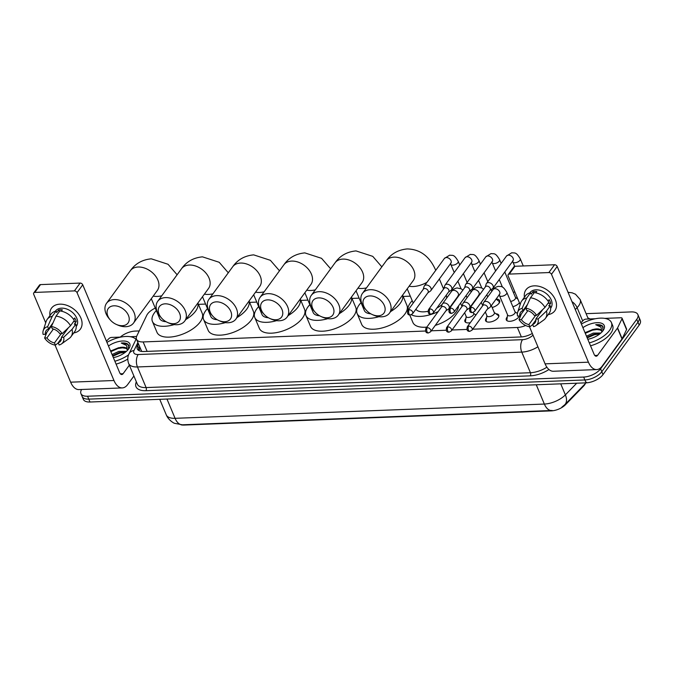 <?xml version="1.0" encoding="UTF-8"?>
<svg xmlns="http://www.w3.org/2000/svg" width="674" height="674" viewBox="0 0 674 674"><rect width="100%" height="100%" fill="white"/><g stroke="black" fill="none" stroke-linecap="round" stroke-linejoin="round"><path stroke-width="1.01" d="M470.309 322.661A7.136 3.395 157.2 0 1 464.917 321.506A7.136 3.395 157.2 0 1 465.515 318.971A7.136 3.395 157.2 0 1 465.894 318.507M495.946 313.772A7.136 3.395 157.2 0 1 498.768 315.179A7.136 3.395 157.2 0 1 498.17 317.707A7.136 3.395 157.2 0 1 491.279 321.801A7.136 3.395 157.2 0 1 485.617 320.706A7.136 3.395 157.2 0 1 486.215 318.17A7.136 3.395 157.2 0 1 486.586 317.707M519.393 315.996A7.136 3.395 157.2 0 1 518.862 316.906A7.136 3.395 157.2 0 1 511.97 321.001A7.136 3.395 157.2 0 1 506.309 319.906A7.136 3.395 157.2 0 1 506.915 317.37A7.136 3.395 157.2 0 1 507.286 316.915M496.081 299.104A7.591 3.614 157.2 0 1 499.653 300.596A7.591 3.614 157.2 0 1 499.013 303.292A7.591 3.614 157.2 0 1 492.172 307.521M519.435 302.837A7.591 3.614 157.2 0 1 512.863 306.721M180.952 424.797A12.039 5.729 -22.8 0 0 183.994 425.067L551.34 410.87A12.039 5.729 -22.8 0 0 565.52 404.678L583.448 386.253A12.039 5.729 -22.8 0 0 584.493 385.031A12.039 5.729 -22.8 0 0 585.344 383.582M155.264 308.094A13.379 6.361 -22.8 0 0 146.789 315.264L136.83 335.905A13.379 6.361 -22.8 0 0 136.527 339.3L141.523 351.011A13.379 10.363 25.7 0 0 140.866 351.297M472.718 329.198L517.388 327.48A13.379 6.361 -22.8 0 0 525.644 325.491M136.527 339.3A13.379 6.361 -22.8 0 0 143.149 341.937L425.547 331.027M431.326 330.799L446.247 330.226M452.018 329.999L466.939 329.426M514.936 292.12L513.268 292.187M410.306 296.164L403.162 296.442M359.124 298.144L351.98 298.413M307.942 300.115L300.798 300.393M256.769 302.095L249.616 302.373M205.587 304.075L198.434 304.353M475.254 314.573A7.136 3.395 157.2 0 1 476.139 314.682M516.646 312.972A7.136 3.395 157.2 0 1 517.455 313.073M516.739 298.304A7.591 3.614 157.2 0 1 517.539 298.321M475.381 299.896A7.591 3.614 157.2 0 1 475.852 299.905M586.102 313.663L631.243 311.919A13.379 6.361 157.2 0 1 637.865 314.556A13.379 6.361 157.2 0 1 636.745 319.308L600.585 368.813A13.379 6.361 157.2 0 1 583.667 377.061L87.553 396.228L88.774 399.126A13.379 6.361 157.2 0 1 82.144 396.489A13.379 6.361 157.2 0 0 88.774 399.126L584.889 379.959L88.774 399.126L89.987 402.016A13.379 6.361 157.2 0 1 83.365 399.387L80.931 393.599A13.379 6.361 157.2 0 1 81.63 389.479M600.585 368.813L601.798 371.703A13.379 6.361 157.2 0 1 584.889 379.959A13.379 6.361 157.2 0 0 601.798 371.703L637.958 322.197L601.798 371.703L603.019 374.601A13.379 6.361 157.2 0 1 586.102 382.849L89.987 402.016M637.865 314.556L639.087 317.446A13.379 6.361 157.2 0 1 637.958 322.197A13.379 6.361 157.2 0 0 639.087 317.446L640.3 320.344A13.379 6.361 157.2 0 1 639.171 325.095L603.019 374.601M552.191 410.474L182.342 424.797A15.612 8.509 -92.2 0 1 175.08 418.318L544.356 404.055A15.612 8.509 87.8 0 0 551.627 410.533M120.301 337.093A13.379 6.361 157.2 0 1 135.129 331.094L139.232 330.934M87.553 396.228A13.379 6.361 157.2 0 1 80.931 393.599M138.406 343.765L137.58 345.476A13.379 6.361 -22.8 0 0 137.277 348.879A13.379 6.361 -22.8 0 0 143.899 351.508L521.044 336.941A13.379 6.361 -22.8 0 0 532.308 333.453M138.263 350.168A13.379 6.361 157.2 0 1 138.793 348.374L139.619 346.663M581.392 324.059A22.301 10.607 157.2 0 1 611.402 322.526A22.301 10.607 157.2 0 1 609.523 330.445A22.301 10.607 157.2 0 1 589.312 342.898M611.402 322.526L612.615 325.424A22.301 10.607 157.2 0 1 610.737 333.344A22.301 10.607 157.2 0 1 590.525 345.796M582.909 327.665A14.542 6.917 157.2 0 1 599.253 322.736A14.542 6.917 157.2 0 1 603.567 329.872A14.542 6.917 157.2 0 1 603.028 330.698A14.542 6.917 157.2 0 1 587.795 339.292M599.953 333.807L593.718 334.237L586.978 337.345M600.888 333.015L593.23 333.091L586.498 336.2M601.781 331.279L600.551 330.083L594.552 329.139A10.076 4.794 157.2 0 1 601.655 330.883A10.076 4.794 157.2 0 1 601.823 332.113M603.011 330.715L602.607 326.064C601.166 324.843 598.866 324.396 595.698 324.708L600.964 327.126L601.975 331.953M594.552 329.139L585.47 332.451M595.1 333.933L587.164 337.211M593.179 329.333L585.15 332.67M599.852 333.891L594.409 334.751L587.214 337.901M598.428 329.291L592.48 330.15L585.285 333.31M603.281 327.126L601.882 325.904L595.698 324.708M534.314 285.843A17.836 12.317 36.1 0 1 554.955 298.885A17.836 12.317 36.1 0 1 548.173 314.606A17.836 12.317 36.1 0 0 554.803 310.832A17.836 12.317 36.1 0 0 552.25 294.69A17.836 12.317 36.1 0 0 534.314 285.843A17.836 12.317 36.1 0 0 524.406 297.251A17.836 12.317 36.1 0 1 525.99 289.786A17.836 12.317 36.1 0 1 534.314 285.843M580.878 322.829L583.389 320.251A2.233 1.062 -22.8 0 1 586.018 319.105L595.353 318.743M604.755 318.381L620.948 317.757A2.233 1.062 -22.8 0 1 622.051 318.195L626.609 329.038A2.233 1.062 157.2 0 1 626.559 329.611L622.153 338.752A2.233 1.062 157.2 0 1 622.009 338.98L602.118 366.218A17.836 9.722 -92.2 0 1 596.726 369.579A17.836 9.722 -92.2 0 1 588.419 362.182L551.484 274.301A2.233 1.542 -143.9 0 0 548.855 272.566L554.559 264.747A2.233 1.542 36.1 0 1 557.187 266.483L594.131 354.364A4.457 2.435 87.8 0 0 596.204 356.209A4.457 2.435 87.8 0 0 597.552 355.375L617.451 328.128A2.233 1.062 -22.8 0 0 617.586 327.901L622.001 318.76A2.233 1.062 -22.8 0 0 622.051 318.195M596.726 369.579L553.388 371.256A17.836 9.722 -92.2 0 1 545.089 363.85L529.486 326.747M509.258 274.091A2.233 1.542 -143.9 0 0 508.213 274.588L513.925 266.769A2.233 1.542 36.1 0 1 514.961 266.281L509.258 274.091L548.855 272.566M508.213 274.588A2.233 1.542 -143.9 0 0 508.145 275.978L520.151 304.53M514.961 266.281L554.559 264.747M525.821 308.203L526.756 310.428A8.922 6.159 36.1 0 1 534.305 315.415L536.605 315.331A11.593 8.004 36.1 0 0 525.821 308.203L530.455 297.815L534.255 292.609A14.718 10.161 36.1 0 1 548.779 302.196L544.971 307.411L536.605 315.331M542.856 309.408L535.83 319.029A8.922 6.159 36.1 0 1 535.038 322.762A8.922 6.159 36.1 0 1 532.645 324.438L535.897 319.982M526.301 307.125L519.839 315.98L517.539 316.064A11.593 8.004 36.1 0 1 517.657 312.281L520.623 303.056A14.718 10.161 36.1 0 1 521.659 301.008L525.467 295.793A14.718 10.161 36.1 0 1 530.522 292.752L531.137 294.218L533.041 291.615A12.932 8.931 36.1 0 1 534.844 291.387A12.932 8.931 36.1 0 1 536.774 291.471L535.771 292.845M529.764 292.937L529.949 292.676A12.932 8.931 36.1 0 1 535.982 289.82A12.932 8.931 36.1 0 1 548.99 296.231A12.932 8.931 36.1 0 1 550.835 307.934L550.65 308.187M535.83 319.029L538.13 318.945L546.488 311.026L550.296 305.811L548.779 305.87L550.683 303.266A12.932 8.931 36.1 0 0 549.167 299.652L548.088 301.118M550.296 305.811A14.718 10.161 36.1 0 1 549.234 313.157L545.426 318.364A14.718 10.161 36.1 0 1 543.8 319.973L535.914 325.609A11.593 8.004 36.1 0 1 533.581 326.663L532.645 324.438M546.488 311.026A14.718 10.161 36.1 0 1 545.426 318.364M521.659 301.008A14.718 10.161 36.1 0 1 526.714 297.967L522.089 308.347L523.024 310.571L527.498 304.446M530.522 292.752L526.714 297.967M538.13 318.945A11.593 8.004 36.1 0 1 535.914 325.609M535.636 315.365L528.913 324.582L529.848 326.806L532.713 324.59M529.848 326.806A11.593 8.004 36.1 0 1 519.064 319.678L521.364 319.594L527.852 310.706M521.347 313.916L519.064 319.678M517.657 312.281A11.593 8.004 36.1 0 1 522.089 308.347M528.913 324.582A8.922 6.159 36.1 0 1 521.364 319.594M519.839 315.98A8.922 6.159 36.1 0 1 520.631 312.247A8.922 6.159 36.1 0 1 523.024 310.571M530.455 297.815A14.718 10.161 36.1 0 1 544.971 307.411M533.041 291.615L533.749 293.3M547.92 303.376L550.683 303.266M541.188 310.992L541.374 311.439M106.947 342.384A22.301 10.607 157.2 0 1 135.996 339.367M108.463 345.998A14.542 6.917 157.2 0 1 124.808 341.069A14.542 6.917 157.2 0 1 129.122 348.205A14.542 6.917 157.2 0 1 128.574 349.031A14.542 6.917 157.2 0 1 113.35 357.624M125.507 352.131L119.264 352.569L112.533 355.678M126.442 351.348L118.784 351.424L112.053 354.532M127.335 349.612L126.105 348.416L120.107 347.472A10.076 4.794 157.2 0 1 127.209 349.208A10.076 4.794 157.2 0 1 127.378 350.446M128.565 349.048L128.161 344.389C126.72 343.176 124.42 342.721 121.253 343.041L126.518 345.45L127.529 350.286M120.107 347.472L111.025 350.775M128.565 354.878A22.301 10.607 157.2 0 1 114.866 361.23M127.765 359.09A22.301 10.607 157.2 0 1 116.08 364.12M120.654 352.258L112.718 355.535M118.734 347.666L110.705 351.002M125.406 352.216L119.964 353.075L112.769 356.234M123.982 347.616L118.034 348.483L110.839 351.643M128.835 345.459L127.437 344.229L121.253 343.041M369.874 295.92A12.267 8.467 -143.9 0 0 366.327 310.225A12.267 8.467 -143.9 0 0 372.259 314.547A12.267 8.467 -143.9 0 0 378.24 315.811A12.267 8.467 -143.9 0 0 384.332 305.465A12.267 8.467 -143.9 0 0 369.874 295.92M366.327 310.225L365.426 309.197A16.724 11.542 36.1 0 1 362.46 293.392A16.724 11.542 36.1 0 1 370.262 289.694A16.724 11.542 36.1 0 1 387.078 297.992A16.724 11.542 36.1 0 1 389.471 313.124A16.724 11.542 36.1 0 1 381.661 316.822A16.724 11.542 36.1 0 1 373.506 315.103L372.259 314.547M446.525 298.27A16.724 7.953 -22.8 0 0 446.348 295.583L446.205 295.246M407.947 310.267A24.525 11.669 157.2 0 1 410.382 302.862A24.525 11.669 157.2 0 1 412.202 300.68M443.037 287.722A24.525 11.669 157.2 0 1 444.149 287.764M451.428 289.972A24.525 11.669 157.2 0 1 452.17 290.595M458.547 305.886A24.525 11.669 157.2 0 1 456.037 312.121A24.525 11.669 157.2 0 1 435.269 325.39M415.883 309.223A16.724 7.953 -22.8 0 0 428.007 311.295M436.853 308.052A16.724 7.953 -22.8 0 0 442.127 304.505M438.184 311.573A24.525 11.669 157.2 0 1 411.351 314.75M426.827 327.126A24.525 11.669 157.2 0 1 412.876 322.416L409.733 314.943M318.701 297.891A12.267 8.467 -143.9 0 0 315.146 312.197A12.267 8.467 -143.9 0 0 321.077 316.527A12.267 8.467 -143.9 0 0 327.058 317.783A12.267 8.467 -143.9 0 0 333.15 307.445A12.267 8.467 -143.9 0 0 318.701 297.891M315.146 312.197L314.244 311.177A16.724 11.542 36.1 0 1 311.278 295.372A16.724 11.542 36.1 0 1 319.08 291.673A16.724 11.542 36.1 0 1 335.896 299.964A16.724 11.542 36.1 0 1 338.289 315.095A16.724 11.542 36.1 0 1 330.479 318.794A16.724 11.542 36.1 0 1 322.324 317.083L321.077 316.527M378.982 316.687A24.525 11.669 157.2 0 1 357.136 313.545A24.525 11.669 157.2 0 1 359.2 304.833A24.525 11.669 157.2 0 1 361.028 302.66M402.58 295.161A24.525 11.669 157.2 0 1 400.297 303.249A24.525 11.669 157.2 0 1 390.558 311.624M402.605 295.128L406.919 305.389A24.525 11.669 157.2 0 1 404.855 314.101A24.525 11.669 157.2 0 1 381.164 328.171A24.525 11.669 157.2 0 1 361.694 324.396L357.136 313.545M356.041 290.789L364.331 310.52A16.724 7.953 -22.8 0 0 370.767 313.798M267.519 299.871A12.267 8.467 -143.9 0 0 263.972 314.177A12.267 8.467 -143.9 0 0 269.895 318.507A12.267 8.467 -143.9 0 0 275.877 319.762A12.267 8.467 -143.9 0 0 281.968 309.417A12.267 8.467 -143.9 0 0 267.519 299.871M263.972 314.177L263.062 313.157A16.724 11.542 36.1 0 1 260.097 297.352A16.724 11.542 36.1 0 1 267.898 293.653A16.724 11.542 36.1 0 1 284.714 301.944A16.724 11.542 36.1 0 1 287.107 317.075A16.724 11.542 36.1 0 1 279.306 320.773A16.724 11.542 36.1 0 1 271.15 319.063L269.895 318.507M327.8 318.667A24.525 11.669 157.2 0 1 305.954 315.525A24.525 11.669 157.2 0 1 308.018 306.813A24.525 11.669 157.2 0 1 309.846 304.631M351.398 297.141A24.525 11.669 157.2 0 1 349.115 305.229A24.525 11.669 157.2 0 1 339.384 313.604M351.424 297.108L355.737 307.361A24.525 11.669 157.2 0 1 353.673 316.072A24.525 11.669 157.2 0 1 329.982 330.15A24.525 11.669 157.2 0 1 310.52 326.376L305.954 315.525M304.859 292.769L313.149 312.5A16.724 7.953 -22.8 0 0 319.586 315.777M216.337 301.851A12.267 8.467 -143.9 0 0 212.79 316.157A12.267 8.467 -143.9 0 0 218.721 320.487A12.267 8.467 -143.9 0 0 224.695 321.742A12.267 8.467 -143.9 0 0 230.794 311.396A12.267 8.467 -143.9 0 0 216.337 301.851M212.79 316.157L211.88 315.129A16.724 11.542 36.1 0 1 208.915 299.323A16.724 11.542 36.1 0 1 216.716 295.625A16.724 11.542 36.1 0 1 233.541 303.923A16.724 11.542 36.1 0 1 235.925 319.055A16.724 11.542 36.1 0 1 228.124 322.753A16.724 11.542 36.1 0 1 219.968 321.035L218.721 320.487M276.618 320.639A24.525 11.669 157.2 0 1 254.78 317.505A24.525 11.669 157.2 0 1 256.845 308.793A24.525 11.669 157.2 0 1 258.664 306.611M300.216 299.121A24.525 11.669 157.2 0 1 297.933 307.201A24.525 11.669 157.2 0 1 288.202 315.575M300.25 299.079L304.564 309.341A24.525 11.669 157.2 0 1 302.491 318.052A24.525 11.669 157.2 0 1 278.8 332.122A24.525 11.669 157.2 0 1 259.338 328.356L254.78 317.505M253.677 294.749L261.967 314.48A16.724 7.953 -22.8 0 0 268.404 317.749M165.155 303.831A12.267 8.467 -143.9 0 0 161.608 318.128A12.267 8.467 -143.9 0 0 167.54 322.458A12.267 8.467 -143.9 0 0 173.521 323.714A12.267 8.467 -143.9 0 0 179.613 313.376A12.267 8.467 -143.9 0 0 165.155 303.831M161.608 318.128L160.698 317.109A16.724 11.542 36.1 0 1 157.733 301.303A16.724 11.542 36.1 0 1 165.543 297.605A16.724 11.542 36.1 0 1 182.359 305.903A16.724 11.542 36.1 0 1 184.743 321.026A16.724 11.542 36.1 0 1 176.942 324.725A16.724 11.542 36.1 0 1 168.786 323.014L167.54 322.458M225.445 322.619A24.525 11.669 157.2 0 1 203.599 319.484A24.525 11.669 157.2 0 1 205.663 310.773A24.525 11.669 157.2 0 1 207.482 308.591M249.043 301.101A24.525 11.669 157.2 0 1 246.751 309.181A24.525 11.669 157.2 0 1 237.021 317.555M249.068 301.059L253.382 311.321A24.525 11.669 157.2 0 1 251.318 320.032A24.525 11.669 157.2 0 1 227.618 334.102A24.525 11.669 157.2 0 1 208.156 330.327L203.599 319.484M202.495 296.728L210.793 316.46A16.724 7.953 -22.8 0 0 217.222 319.729M113.973 305.802A12.267 8.467 -143.9 0 0 110.426 320.108A12.267 8.467 -143.9 0 0 116.358 324.438A12.267 8.467 -143.9 0 0 122.339 325.694A12.267 8.467 -143.9 0 0 128.431 315.356A12.267 8.467 -143.9 0 0 113.973 305.802M110.426 320.108L109.517 319.088A16.724 11.542 36.1 0 1 106.551 303.283A16.724 11.542 36.1 0 1 114.361 299.585A16.724 11.542 36.1 0 1 131.177 307.875A16.724 11.542 36.1 0 1 133.562 323.006A16.724 11.542 36.1 0 1 125.76 326.705A16.724 11.542 36.1 0 1 117.605 324.994L116.358 324.438M174.263 324.598A24.525 11.669 157.2 0 1 152.417 321.456A24.525 11.669 157.2 0 1 154.481 312.744A24.525 11.669 157.2 0 1 156.301 310.562M197.861 303.073A24.525 11.669 157.2 0 1 195.578 311.161A24.525 11.669 157.2 0 1 185.839 319.535M197.886 303.039L202.2 313.3A24.525 11.669 157.2 0 1 200.136 322.012A24.525 11.669 157.2 0 1 176.445 336.082A24.525 11.669 157.2 0 1 156.975 332.307L152.417 321.456M151.313 298.7L159.612 318.431A16.724 7.953 -22.8 0 0 166.04 321.709M489.99 290.376L492.45 288.699A4.01 2.772 -143.9 0 0 492.93 288.236A4.01 2.772 -143.9 0 0 493.056 285.734A4.01 2.772 -143.9 0 0 488.321 282.617A4.01 2.772 -143.9 0 0 486.451 283.501A4.01 2.772 -143.9 0 0 486.156 284.099L485.305 286.956M471.311 307.336A2.898 2.005 -143.9 0 1 474.226 308.768A2.898 2.005 -143.9 0 1 474.639 311.396L490.124 290.182A2.898 2.005 -143.9 0 0 490.217 288.379A2.898 2.005 -143.9 0 0 486.796 286.121A2.898 2.005 -143.9 0 0 485.449 286.762L469.955 307.976C469.112 311.203 469.93 312.736 472.407 312.576A2.898 1.584 87.8 0 1 471.059 311.38A2.898 1.584 -92.2 0 1 471.311 307.336A2.898 2.005 -143.9 0 0 469.955 307.976M510.639 301.421A4.01 1.912 -22.8 0 0 515.189 298.995A4.01 1.912 -22.8 0 0 515.526 297.571L504.784 272.01M469.289 291.176L471.749 289.5A4.01 2.772 -143.9 0 0 472.238 289.036A4.01 2.772 -143.9 0 0 472.356 286.534A4.01 2.772 -143.9 0 0 467.63 283.409A4.01 2.772 -143.9 0 0 465.751 284.302A4.01 2.772 -143.9 0 0 465.456 284.9L464.605 287.756M450.611 308.128A2.898 2.005 -143.9 0 1 453.526 309.568A2.898 2.005 -143.9 0 1 453.939 312.188L469.433 290.983A2.898 2.005 -143.9 0 0 469.517 289.18A2.898 2.005 -143.9 0 0 466.105 286.922A2.898 2.005 -143.9 0 0 464.748 287.562L449.263 308.776C448.412 312.003 449.229 313.536 451.715 313.376A2.898 1.584 87.8 0 1 450.367 312.18A2.898 1.584 -92.2 0 1 450.611 308.128A2.898 2.005 -143.9 0 0 449.263 308.776M499.004 303.308A6.689 3.185 -22.8 0 0 499.122 301.674A6.689 3.185 -22.8 0 0 498.558 300.975L496.064 299.121M448.589 291.977L451.058 290.3A4.01 2.772 -143.9 0 0 451.538 289.837A4.01 2.772 -143.9 0 0 451.664 287.335A4.01 2.772 -143.9 0 0 446.929 284.209A4.01 2.772 -143.9 0 0 445.059 285.102A4.01 2.772 -143.9 0 0 444.764 285.7L443.913 288.556M429.919 308.928A2.898 2.005 -143.9 0 1 432.834 310.369A2.898 2.005 -143.9 0 1 433.247 312.989L448.732 291.783A2.898 2.005 -143.9 0 0 448.825 289.98A2.898 2.005 -143.9 0 0 445.404 287.722A2.898 2.005 -143.9 0 0 444.056 288.362L428.563 309.568C427.72 312.803 428.538 314.337 431.015 314.177A2.898 1.584 87.8 0 1 429.667 312.972A2.898 1.584 -92.2 0 1 429.919 308.928A2.898 2.005 -143.9 0 0 428.563 309.568M427.897 292.777L430.357 291.101A4.01 2.772 -143.9 0 0 430.846 290.637A4.01 2.772 -143.9 0 0 430.964 288.135A4.01 2.772 -143.9 0 0 426.229 285.009A4.01 2.772 -143.9 0 0 424.359 285.902A4.01 2.772 -143.9 0 0 424.064 286.501L423.213 289.357M409.219 309.728A2.898 2.005 -143.9 0 1 412.134 311.169A2.898 2.005 -143.9 0 1 412.547 313.789L428.041 292.583A2.898 2.005 -143.9 0 0 428.125 290.78A2.898 2.005 -143.9 0 0 424.713 288.523A2.898 2.005 -143.9 0 0 423.356 289.163L407.871 310.369C407.02 313.604 407.837 315.137 410.323 314.977A2.898 1.584 87.8 0 1 408.975 313.772A2.898 1.584 -92.2 0 1 409.219 309.728A2.898 2.005 -143.9 0 0 407.871 310.369M514.734 313.393A4.01 1.912 -22.8 0 0 515.071 311.969L506.856 292.44A4.01 1.912 -22.8 0 1 506.519 293.864A4.01 1.912 -22.8 0 1 501.658 296.333A4.01 1.912 -22.8 0 1 499.459 295.549L507.665 315.078A4.01 1.912 -22.8 0 0 510.85 315.702A4.01 1.912 -22.8 0 0 514.734 313.393M487.361 309.147L489.821 307.47A4.01 2.772 -143.9 0 0 490.31 307.007A4.01 2.772 -143.9 0 0 490.428 304.505A4.01 2.772 -143.9 0 0 485.693 301.388A4.01 2.772 -143.9 0 0 483.822 302.272A4.01 2.772 -143.9 0 0 483.528 302.87L482.677 305.726M468.683 326.106A2.898 2.005 -143.9 0 1 471.598 327.539A2.898 2.005 -143.9 0 1 472.011 330.167L487.504 308.953A2.898 2.005 -143.9 0 0 487.588 307.15A2.898 2.005 -143.9 0 0 484.176 304.892A2.898 2.005 -143.9 0 0 482.82 305.533L467.335 326.747C466.484 329.974 467.301 331.507 469.786 331.347A2.898 1.584 87.8 0 1 468.438 330.15A2.898 1.584 -92.2 0 1 468.683 326.106A2.898 2.005 -143.9 0 0 467.335 326.747M507.564 314.834L506.924 319.569A6.689 3.185 -22.8 0 0 507.025 320.453A6.689 3.185 -22.8 0 0 507.295 320.883M498.777 316.561A6.689 3.185 -22.8 0 0 498.667 316.072A6.689 3.185 -22.8 0 0 498.103 315.373L494.269 312.525M485.322 311.944L486.973 315.879A4.01 1.912 -22.8 0 0 490.158 316.494A4.01 1.912 -22.8 0 0 494.034 314.194A4.01 1.912 -22.8 0 0 494.371 312.77L491.346 305.575M466.661 309.947L469.129 308.271A4.01 2.772 -143.9 0 0 469.609 307.807A4.01 2.772 -143.9 0 0 469.727 305.305A4.01 2.772 -143.9 0 0 465.001 302.179A4.01 2.772 -143.9 0 0 463.131 303.073A4.01 2.772 -143.9 0 0 462.827 303.671L461.985 306.527M447.991 326.907A2.898 2.005 -143.9 0 1 450.906 328.339A2.898 2.005 -143.9 0 1 451.319 330.959L466.804 309.754A2.898 2.005 -143.9 0 0 466.897 307.951A2.898 2.005 -143.9 0 0 463.476 305.693A2.898 2.005 -143.9 0 0 462.128 306.333L446.635 327.547C445.792 330.774 446.609 332.307 449.086 332.147A2.898 1.584 87.8 0 1 447.738 330.951A2.898 1.584 -92.2 0 1 447.991 326.907A2.898 2.005 -143.9 0 0 446.635 327.547M486.872 315.634L486.224 320.369A6.689 3.185 -22.8 0 0 486.333 321.254A6.689 3.185 -22.8 0 0 486.594 321.683M464.622 312.744L466.273 316.679A4.01 1.912 -22.8 0 0 469.458 317.294A4.01 1.912 -22.8 0 0 473.342 314.994A4.01 1.912 -22.8 0 0 473.679 313.57L473.199 312.441M445.969 310.748L448.429 309.071A4.01 2.772 -143.9 0 0 448.918 308.608A4.01 2.772 -143.9 0 0 449.036 306.106A4.01 2.772 -143.9 0 0 444.301 302.98A4.01 2.772 -143.9 0 0 442.43 303.873A4.01 2.772 -143.9 0 0 442.136 304.471L441.285 307.327M427.291 327.699A2.898 2.005 -143.9 0 1 430.206 329.139A2.898 2.005 -143.9 0 1 430.619 331.76L446.112 310.554A2.898 2.005 -143.9 0 0 446.196 308.751A2.898 2.005 -143.9 0 0 442.784 306.493A2.898 2.005 -143.9 0 0 441.428 307.133L425.934 328.339C425.092 331.574 425.909 333.108 428.394 332.948A2.898 1.584 87.8 0 1 427.046 331.743A2.898 1.584 -92.2 0 1 427.291 327.699A2.898 2.005 -143.9 0 0 425.934 328.339M466.172 316.435L465.532 321.169A6.689 3.185 -22.8 0 0 465.633 322.054A6.689 3.185 -22.8 0 0 465.903 322.484M59.868 304.176A17.836 12.317 36.1 0 1 80.509 317.218A17.836 12.317 36.1 0 1 73.727 332.939A17.836 12.317 36.1 0 0 80.358 329.156A17.836 12.317 36.1 0 0 77.805 313.022A17.836 12.317 36.1 0 0 59.868 304.176A17.836 12.317 36.1 0 0 49.96 315.575A17.836 12.317 36.1 0 1 51.544 308.119A17.836 12.317 36.1 0 1 59.868 304.176M106.433 341.162L108.944 338.584A2.233 1.062 -22.8 0 1 111.564 337.43L120.907 337.076M130.309 336.714L136.586 336.469M133.907 376.016L127.672 384.551A17.836 9.722 -92.2 0 1 122.28 387.912A17.836 9.722 -92.2 0 1 113.973 380.507L77.038 292.634A2.233 1.542 -143.9 0 0 74.41 290.898L80.113 283.08A2.233 1.542 36.1 0 1 82.742 284.816L119.686 372.688A4.457 2.435 87.8 0 0 121.758 374.542A4.457 2.435 87.8 0 0 123.106 373.699L129.341 365.165M122.28 387.912L78.942 389.589A17.836 9.722 -92.2 0 1 70.644 382.183L55.041 345.08M34.804 292.423A2.233 1.542 -143.9 0 0 33.767 292.92L39.48 285.102A2.233 1.542 36.1 0 1 40.516 284.605L34.804 292.423L74.41 290.898M33.767 292.92A2.233 1.542 -143.9 0 0 33.7 294.302L45.706 322.854M40.516 284.605L80.113 283.08M51.376 326.536L52.311 328.76A8.922 6.159 36.1 0 1 59.86 333.748L62.16 333.655A11.593 8.004 36.1 0 0 51.376 326.536L56.009 316.148L59.809 310.941A14.718 10.161 36.1 0 1 74.325 320.529L70.526 325.736L62.16 333.655M68.411 327.741L61.385 337.362A8.922 6.159 36.1 0 1 60.593 341.095A8.922 6.159 36.1 0 1 58.2 342.763L61.452 338.306M51.856 325.458L45.394 334.304L43.094 334.397A11.593 8.004 36.1 0 1 43.212 330.605L46.177 321.38A14.718 10.161 36.1 0 1 47.214 319.341L51.022 314.126A14.718 10.161 36.1 0 1 56.077 311.085L56.692 312.551L58.596 309.947A12.932 8.931 36.1 0 1 60.399 309.711A12.932 8.931 36.1 0 1 62.328 309.796L61.326 311.169M55.319 311.262L55.504 311.009A12.932 8.931 36.1 0 1 61.536 308.153A12.932 8.931 36.1 0 1 74.544 314.564A12.932 8.931 36.1 0 1 76.389 326.267L76.204 326.519M61.385 337.362L63.685 337.278L72.042 329.359L75.85 324.143L74.334 324.202L76.238 321.599A12.932 8.931 36.1 0 0 74.721 317.985L73.643 319.451M75.85 324.143A14.718 10.161 36.1 0 1 74.789 331.49L70.981 336.697A14.718 10.161 36.1 0 1 69.346 338.306L61.469 343.942A11.593 8.004 36.1 0 1 59.135 344.987L58.2 342.763M72.042 329.359A14.718 10.161 36.1 0 1 70.981 336.697M47.214 319.341A14.718 10.161 36.1 0 1 52.269 316.291L47.643 326.679L48.579 328.904L53.052 322.779M56.077 311.085L52.269 316.291M63.685 337.278A11.593 8.004 36.1 0 1 61.469 343.942M61.191 333.697L54.468 342.914L55.403 345.139L58.267 342.923M55.403 345.139A11.593 8.004 36.1 0 1 44.619 338.011L46.91 337.927L53.406 329.03M46.902 332.248L44.619 338.011M43.212 330.605A11.593 8.004 36.1 0 1 47.643 326.679M54.468 342.914A8.922 6.159 36.1 0 1 46.91 337.927M45.394 334.304A8.922 6.159 36.1 0 1 46.186 330.572A8.922 6.159 36.1 0 1 48.579 328.904M56.009 316.148A14.718 10.161 36.1 0 1 70.526 325.736M58.596 309.947L59.304 311.632M73.466 321.7L76.238 321.599M66.743 329.325L66.928 329.771M583.448 386.253L583.246 385.764M565.52 404.678L565.309 404.181M521.356 336.924L517.388 327.48M147.126 351.39L143.149 341.937M585.74 382.866A15.612 9.133 44.2 0 1 584.813 384.155L564.829 404.678A15.612 9.133 44.2 0 0 565.368 394.871L576.717 383.211M182.342 424.797L174.515 423.289C174.01 423.331 168.315 420.104 166.251 414.813A17.836 8.484 -22.8 0 0 175.08 418.318L166.975 399.042M536.26 384.778L544.356 404.055A17.836 8.484 -22.8 0 0 565.368 394.871L560.726 383.826M639.171 325.095L636.745 319.308M586.102 382.849L583.667 377.061M568.039 292.297L572.175 292.828L575.486 294.218L580.154 299.517A17.836 8.484 157.2 0 1 578.654 305.853A17.836 8.484 157.2 0 1 577.104 307.673L582.69 320.967M587.888 317.909A20.068 9.546 157.2 0 1 589.902 318.954M548.931 369.512A20.068 9.546 157.2 0 1 530.244 375.839L145.929 390.684A20.068 9.546 157.2 0 1 136.35 381.838M537.911 346.79A17.836 8.484 157.2 0 1 521.769 352.114L530.438 372.722A17.836 8.484 -22.8 0 0 546.892 367.204M571.956 301.615A8.922 5.224 44.2 0 1 577.104 307.673L575.293 309.534M137.867 342.485L134.008 350.497A8.922 4.246 -22.8 0 0 138.221 354.516L522.535 339.671A8.922 4.861 87.8 0 0 521.769 352.114L137.454 366.959L146.115 387.575L530.438 372.722A2.233 1.213 -92.2 0 1 530.244 375.839M138.221 354.516A8.922 4.861 87.8 0 0 137.454 366.959A17.836 8.484 157.2 0 1 128.624 363.446L137.285 384.062A17.836 8.484 -22.8 0 0 146.115 387.575A2.233 1.213 -92.2 0 1 145.929 390.684M522.535 339.671A8.922 4.246 -22.8 0 0 533.008 335.113M136.333 338.66L129.012 353.85A8.922 6.908 25.7 0 1 134.008 350.497M138.793 348.374L137.58 345.476M545.089 363.85L588.419 362.182M594.797 355.476L597.552 355.375M622.009 338.98L617.451 328.128M557.187 266.483L551.484 274.301M617.586 327.901L622.153 338.752M626.559 329.611L622.001 318.76M435.707 270.274L435.733 270.333A16.724 7.953 -22.8 0 0 435.707 270.274C429.616 256.331 420.113 249.212 407.189 248.933C398.132 249.81 391.147 253.769 386.244 260.821L362.46 293.392M413.288 280.51L413.255 280.553A16.724 11.542 -143.9 0 0 410.862 265.421A16.724 11.542 -143.9 0 0 394.046 257.123A16.724 11.542 -143.9 0 0 386.244 260.821M409.126 286.197A16.724 7.953 -22.8 0 0 413.154 286.526A16.724 7.953 -22.8 0 0 426.979 282.313M362.107 282.482L362.073 282.524A16.724 11.542 -143.9 0 0 359.689 267.393A16.724 11.542 -143.9 0 0 342.864 259.102A16.724 11.542 -143.9 0 0 335.062 262.801L311.278 295.372M357.945 288.177A16.724 7.953 -22.8 0 0 361.972 288.497A16.724 7.953 -22.8 0 0 366.471 287.891M310.925 284.462L310.891 284.504A16.724 11.542 -143.9 0 0 308.507 269.373A16.724 11.542 -143.9 0 0 291.69 261.082A16.724 11.542 -143.9 0 0 283.88 264.781L260.097 297.352M306.763 290.157A16.724 7.953 -22.8 0 0 310.79 290.477A16.724 7.953 -22.8 0 0 315.289 289.871M259.743 286.442L259.709 286.484A16.724 11.542 -143.9 0 0 257.325 271.352A16.724 11.542 -143.9 0 0 240.508 263.054A16.724 11.542 -143.9 0 0 232.698 266.752L208.915 299.323M255.589 292.137A16.724 7.953 -22.8 0 0 259.608 292.457A16.724 7.953 -22.8 0 0 264.115 291.85M208.569 288.413L208.536 288.464A16.724 11.542 -143.9 0 0 206.143 273.332A16.724 11.542 -143.9 0 0 189.327 265.034A16.724 11.542 -143.9 0 0 181.525 268.732L157.733 301.303M204.407 294.108A16.724 7.953 -22.8 0 0 208.426 294.428A16.724 7.953 -22.8 0 0 212.933 293.83M157.387 290.393L157.354 290.435A16.724 11.542 -143.9 0 0 154.961 275.304A16.724 11.542 -143.9 0 0 138.145 267.014A16.724 11.542 -143.9 0 0 130.343 270.712L106.551 303.283M153.225 296.088A16.724 7.953 -22.8 0 0 157.253 296.408A16.724 7.953 -22.8 0 0 161.752 295.802M512.577 261.335L512.897 261.984A4.01 1.912 -22.8 0 0 515.096 262.759A4.01 1.912 -22.8 0 0 519.957 260.299A4.01 1.912 -22.8 0 0 520.294 258.867L523.277 265.96M512.703 260.728L512.99 260.771A4.01 2.772 -143.9 0 0 512.417 257.139A4.01 2.772 -143.9 0 0 508.381 255.151A4.01 2.772 -143.9 0 0 508.171 255.16A4.01 2.772 -143.9 0 0 506.503 256.036L486.451 283.501M491.885 262.135L492.197 262.784A4.01 1.912 -22.8 0 0 494.396 263.559A4.01 1.912 -22.8 0 0 499.257 261.099A4.01 1.912 -22.8 0 0 499.594 259.667L501.153 263.366M492.003 261.529L492.29 261.571A4.01 2.772 -143.9 0 0 491.717 257.94A4.01 2.772 -143.9 0 0 487.681 255.952A4.01 2.772 -143.9 0 0 487.479 255.96A4.01 2.772 -143.9 0 0 485.811 256.836L465.751 284.302M471.185 262.936L471.505 263.576A4.01 1.912 -22.8 0 0 473.704 264.36A4.01 1.912 -22.8 0 0 478.565 261.891A4.01 1.912 -22.8 0 0 478.902 260.467L480.452 264.166M471.311 262.329L471.598 262.371A4.01 2.772 -143.9 0 0 471.025 258.74A4.01 2.772 -143.9 0 0 466.989 256.752A4.01 2.772 -143.9 0 0 466.779 256.76A4.01 2.772 -143.9 0 0 465.111 257.637L445.059 285.102M450.493 263.736L450.805 264.377A4.01 1.912 -22.8 0 0 453.004 265.16A4.01 1.912 -22.8 0 0 457.865 262.692A4.01 1.912 -22.8 0 0 458.202 261.268L459.761 264.966M450.611 263.13L450.898 263.172A4.01 2.772 -143.9 0 0 450.325 259.541A4.01 2.772 -143.9 0 0 446.289 257.544A4.01 2.772 -143.9 0 0 446.078 257.561A4.01 2.772 -143.9 0 0 444.419 258.437L424.359 285.902M499.266 294.302L499.552 294.344A4.01 2.772 -143.9 0 0 498.979 290.713A4.01 2.772 -143.9 0 0 494.943 288.716A4.01 2.772 -143.9 0 0 494.733 288.733A4.01 2.772 -143.9 0 0 493.073 289.609L483.822 302.272M478.565 295.094L478.86 295.145A4.01 2.772 -143.9 0 0 478.287 291.513A4.01 2.772 -143.9 0 0 474.252 289.517A4.01 2.772 -143.9 0 0 474.041 289.534A4.01 2.772 -143.9 0 0 472.373 290.41L463.131 303.073M457.873 295.894L458.16 295.945A4.01 2.772 -143.9 0 0 457.587 292.314A4.01 2.772 -143.9 0 0 453.551 290.317A4.01 2.772 -143.9 0 0 453.341 290.334A4.01 2.772 -143.9 0 0 451.681 291.21L442.43 303.873M70.644 382.183L113.973 380.507M120.351 373.809L123.106 373.699M82.742 284.816L77.038 292.634M140.192 348.011L138.937 350.615M586.422 382.242L584.813 384.155M561.88 407.138L564.829 404.678M166.251 414.813L159.738 399.32M580.154 299.517L588.351 319.013M129.012 353.85C128.633 354.591 126.754 358.054 128.624 363.446M443.585 289.011L439.364 278.969M413.255 280.553L389.471 313.124M413.204 303.064L407.214 288.817M381.838 266.853L372.747 256.356L356.007 250.913C346.95 251.79 339.966 255.749 335.062 262.801M362.073 282.524L338.289 315.095M330.664 268.825L321.565 258.336L304.833 252.893C295.768 253.761 288.792 257.729 283.88 264.781M310.891 284.504L287.107 317.075M279.483 270.805L270.384 260.307L253.651 254.865C244.595 255.741 237.61 259.701 232.698 266.752M259.709 286.484L235.925 319.055M228.301 272.785L219.202 262.287L202.47 256.845C193.413 257.721 186.428 261.681 181.525 268.732M208.536 288.464L184.743 321.026M177.119 274.756L168.028 264.267L151.288 258.824C142.231 259.692 135.247 263.66 130.343 270.712M157.354 290.435L133.562 323.006M474.639 311.396L472.407 312.576M520.294 258.867C515.762 251.208 514.641 253.407 511.793 252.75L506.503 256.036M514.709 266.306L512.897 261.984M512.99 260.771L492.93 288.236M453.939 312.188L451.715 313.376M515.425 297.327L517.893 299.163M499.594 259.667C495.061 252.009 493.941 254.208 491.093 253.55L485.811 256.836M502.442 287.141L499.257 279.575M495.626 270.931L492.197 262.784M492.29 261.571L472.238 289.036M433.247 312.989L431.015 314.177M499.122 301.674L499.485 302.525M491.851 291.278L491.144 289.593M487.808 281.648L484.084 272.81M478.902 260.467C474.37 252.809 473.249 255.008 470.401 254.351L465.111 257.637M481.741 287.941L478.557 280.376M474.926 271.732L471.505 263.576M471.598 262.371L451.538 289.837M412.547 313.789L410.323 314.977M471.16 292.078L470.444 290.393M467.107 282.448L463.392 273.602M458.202 261.268C453.669 253.609 452.549 255.808 449.701 255.151L444.419 258.437M461.05 288.742L457.865 281.176M454.234 272.532L450.805 264.377M450.898 263.172L430.846 290.637M472.011 330.167L469.786 331.347M514.97 311.725L517.388 313.528M493.073 289.609C493.562 288.337 495.323 287.242 498.356 286.324C501.203 286.981 502.324 284.773 506.856 292.44M499.148 294.909L499.459 295.549M499.552 294.344L490.31 307.007M451.319 330.959L449.086 332.147M487.715 296.939L486.796 294.749M472.373 290.41C472.87 289.138 474.631 288.042 477.655 287.124L481.885 288.025L483.587 289.315M482.694 305.693L481.27 302.314M478.86 295.145L469.609 307.807M430.619 331.76L428.394 332.948M473.578 313.326L475.878 315.044M467.023 297.739L466.096 295.549M451.681 291.21C452.17 289.938 453.931 288.843 456.964 287.924L461.193 288.826L462.886 290.115M461.993 306.493L460.569 303.115M458.16 295.945L448.918 308.608"/></g></svg>
